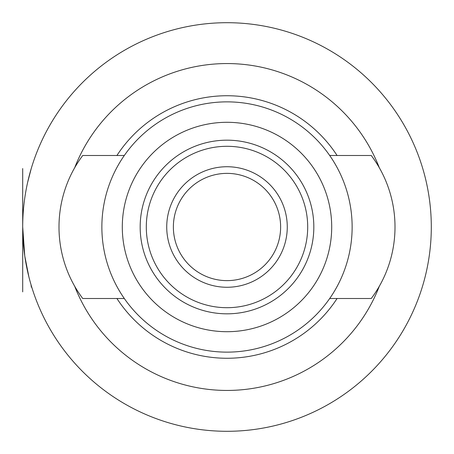 <?xml version="1.0" encoding="UTF-8"?>
<svg xmlns="http://www.w3.org/2000/svg" width="454" height="454" viewBox="0 0 454 454"><rect width="100%" height="100%" fill="white"/><g stroke="black" fill="none" stroke-linecap="round" stroke-linejoin="round"><path stroke-width="0.68" d="M116.922 298.505A131.263 131.263 0 0 0 337.078 298.505M337.078 155.495A131.263 131.263 0 0 0 116.922 155.495M27.62 182.44L31.235 168.559M28.92 277.025L24.76 255.96L22.706 227A204.3 204.3 0 0 0 329.15 403.929A204.3 204.3 0 0 0 329.15 50.071A204.3 204.3 0 0 0 22.7 227M22.904 236.165A204.3 204.3 0 0 0 23.148 240.512M22.768 221.819L22.728 223.731M22.762 221.841L22.774 221.478M22.836 219.464L22.893 218.113M28.693 276.111L29.459 279.114M29.686 279.97L29.822 280.464M33.273 291.877L32.915 290.793M32.2 288.574L32.064 288.148M28.63 275.856L28.029 273.365M74.66 167.793A163.44 163.44 0 0 1 379.34 167.793M379.34 286.207A163.44 163.44 0 0 1 74.66 286.207M101.866 227A125.134 125.134 0 0 0 289.567 335.37A125.134 125.134 0 0 0 289.567 118.63A125.134 125.134 0 0 0 101.866 227A125.134 125.134 0 0 1 289.567 118.63A125.134 125.134 0 0 1 289.567 335.37A125.134 125.134 0 0 1 101.866 227M29.135 277.865L28.96 277.19M28.994 277.315L29.289 278.472M29.856 280.606L29.964 280.998M32.682 290.078L32.569 289.726M31.962 287.819L31.859 287.484M31.15 285.14L30.787 283.909M122.296 227A104.704 104.704 0 0 0 279.352 317.675A104.704 104.704 0 0 0 279.352 136.325A104.704 104.704 0 0 0 122.296 227M140.173 227A86.828 86.828 0 0 1 270.414 151.806A86.828 86.828 0 0 1 270.414 302.194A86.828 86.828 0 0 1 140.173 227M146.302 227A80.698 80.698 0 0 1 267.349 157.112A80.698 80.698 0 0 1 267.349 296.888A80.698 80.698 0 0 1 146.302 227M166.732 227A60.269 60.269 0 0 0 257.134 279.193A60.269 60.269 0 0 0 257.134 174.807A60.269 60.269 0 0 0 166.732 227M173.371 227A53.629 53.629 0 0 1 253.814 180.556A53.629 53.629 0 0 1 253.814 273.444A53.629 53.629 0 0 1 173.371 227M197.7 145.269L196.156 145.836M329.689 298.505L371.264 298.505A117.472 114.907 -90 0 0 371.264 155.495L329.689 155.495M124.311 155.495L82.736 155.495A117.472 114.907 90 0 0 82.736 298.505L124.311 298.505M22.7 253.139L22.7 270.669L22.7 253.139M22.7 240.512L22.7 226.296L22.7 240.512M22.7 209.867L22.7 226.052L22.7 209.867M22.7 186.333L22.7 180.817L22.7 186.333M22.7 287.007L22.7 281.491L22.7 287.007M22.7 169.172L22.7 174.688L22.7 169.172M22.7 188.297L22.7 207.909L22.7 188.297M22.7 285.01L22.7 290.526L22.7 285.01M22.7 174.688L22.7 180.817L22.7 174.688M22.7 248.974L22.7 243.458L22.7 248.974M22.7 198.103L22.7 200.146L22.7 198.103M22.7 168.559L22.7 291.139L22.7 168.559M22.7 291.877L22.7 275.941L22.7 291.877M22.7 216.672L22.7 218.817L22.7 216.672M22.7 290.651L22.7 277.167L22.7 290.651M22.7 290.526L22.7 273.376L22.7 290.526M31.712 287.007L31.071 287.007M31.337 285.782L30.974 285.782"/></g></svg>
